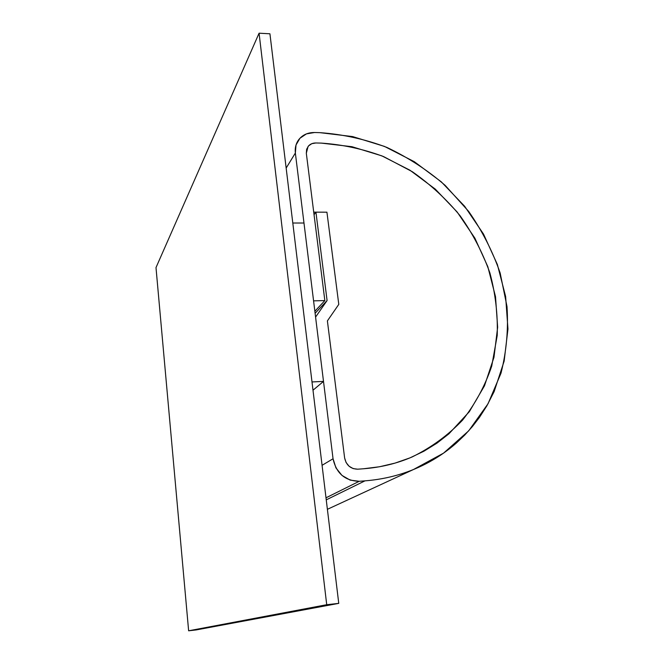 <?xml version="1.0" encoding="UTF-8"?>
<svg xmlns="http://www.w3.org/2000/svg" width="664" height="664" viewBox="0 0 664 664"><rect width="100%" height="100%" fill="white"/><g stroke="black" fill="none" stroke-linecap="round" stroke-linejoin="round"><path stroke-width="1" d="M357.672 469.191C350.6 468.967 346.251 465.223 344.624 457.952L327.393 320.903L344.624 457.952L327.393 320.903L338.789 304.378L327.393 320.903L338.789 304.378L326.929 212.181L338.789 304.378L326.929 212.181L315.931 212.148L314.047 214.704L315.931 212.148L326.929 212.181L313.723 212.14L306.32 153.26L308.071 146.47C309.98 144.13 312.578 142.959 315.873 142.976L321.285 143.1C342.524 144.528 363.291 149.026 383.576 156.579L412.302 171.702C430.206 184.235 446.142 198.918 460.102 215.75C472.718 233.562 482.645 252.611 489.891 272.904C495.452 293.604 497.9 314.47 497.22 335.494L491.725 366.096C485.077 385.759 475.358 403.762 462.584 420.113C448.175 435.177 431.368 447.461 412.153 456.948C396.939 463.514 380.696 467.456 363.407 468.776L357.672 469.191L363.407 468.776L357.672 469.191L353.157 468.593L349.081 466.244L346.085 462.501L344.624 457.952L346.085 462.501L349.081 466.244L353.157 468.593L357.672 469.191C350.6 468.967 346.251 465.223 344.624 457.952L327.393 320.903L338.789 304.378L326.929 212.181L313.723 212.14L306.32 153.26L324.845 300.593L314.861 311.267L324.845 300.593L313.574 300.85L295.356 153.035L286.159 168.067L295.356 153.035C294.799 147.997 295.903 143.557 298.692 139.73C302.518 134.875 307.797 132.476 314.528 132.518L319.932 132.659C342.773 134.269 365.084 139.191 386.855 147.408C407.97 157.376 427.417 170.034 445.204 185.405L468.668 211.418C482.072 230.632 492.572 251.166 500.158 273.012L506.997 306.527C508.475 329.228 506.483 351.439 501.013 373.151L488.04 403.745L468.701 430.828L443.552 453.139L413.423 469.539C398.217 475.723 382.066 479.499 364.976 480.852L326.248 499.867L364.976 480.852L359.224 481.292L325.999 497.809L359.224 481.292C345.023 480.877 336.291 473.366 333.046 458.758L322.073 465.306L333.046 458.758L315.574 317.085L327.086 300.543L315.109 313.267L327.086 300.543L315.931 212.148L327.086 300.543L315.574 317.085L333.046 458.758L335.959 467.904L341.977 475.416L350.16 480.122L359.224 481.292L364.976 480.852C376.654 479.947 387.934 477.881 398.832 474.652C409.713 471.423 419.997 467.132 429.683 461.787C439.361 456.442 448.266 450.175 456.409 443.004L464.775 435.036L472.453 426.487L479.449 417.382L486.861 405.828L494.149 391.569L504.15 361.116L507.96 329.037L505.619 296.459L497.353 264.471L483.525 234.093L464.651 206.28L441.336 181.886L414.336 161.709L384.464 146.412L352.65 136.585L319.932 132.659L314.528 132.518L306.428 133.887L299.929 138.261L296.028 144.976L295.356 153.035L313.574 300.85L324.845 300.593L306.32 153.26L306.643 149.242L308.577 145.873L311.814 143.673L315.873 142.976L321.285 143.1L315.873 142.976L311.814 143.673L308.577 145.873L306.643 149.242L306.32 153.26L308.071 146.47C309.98 144.13 312.578 142.959 315.873 142.976L321.285 143.1L351.97 146.702L381.833 155.857L409.887 170.175L435.26 189.099L457.156 211.999L474.868 238.127L487.816 266.662L495.518 296.692L497.643 327.244L493.974 357.307L484.496 385.792L469.373 411.63L448.98 433.766L436.987 443.137L423.922 451.213L409.896 457.903L395.038 463.107L379.493 466.759L363.407 468.776L379.493 466.759L395.038 463.107L409.896 457.903L423.922 451.213L436.987 443.137L448.98 433.766L469.373 411.63L484.496 385.792L493.974 357.307L497.643 327.244L495.518 296.692L487.816 266.662L474.868 238.127L457.156 211.999L435.26 189.099L409.887 170.175L381.833 155.857L351.97 146.702L321.285 143.1C342.524 144.528 363.291 149.026 383.576 156.579L412.302 171.702C430.206 184.235 446.142 198.918 460.102 215.75C472.718 233.562 482.645 252.611 489.891 272.904C495.452 293.604 497.9 314.47 497.22 335.494L491.725 366.096C485.077 385.759 475.358 403.762 462.584 420.113C448.175 435.177 431.368 447.461 412.153 456.948C396.939 463.514 380.696 467.456 363.407 468.776L357.672 469.191M292.799 223.013L303.979 223.013L323.509 381.402L313.001 390.216L323.509 381.402L312.005 381.941L292.799 223.013L312.005 381.941L323.509 381.402L303.979 223.013L292.799 223.013M155.998 267.6L259.076 33.2L269.933 33.789L338.756 603.369L196.195 629.928L338.756 603.369L326.721 604.713L188.634 630.8L196.195 629.928L188.634 630.8L326.721 604.713L259.076 33.2L155.998 267.6L188.634 630.8L155.998 267.6M269.933 33.789L259.076 33.2L326.721 604.713L338.756 603.369L269.933 33.789M327.393 509.313L413.382 469.564"/></g></svg>
